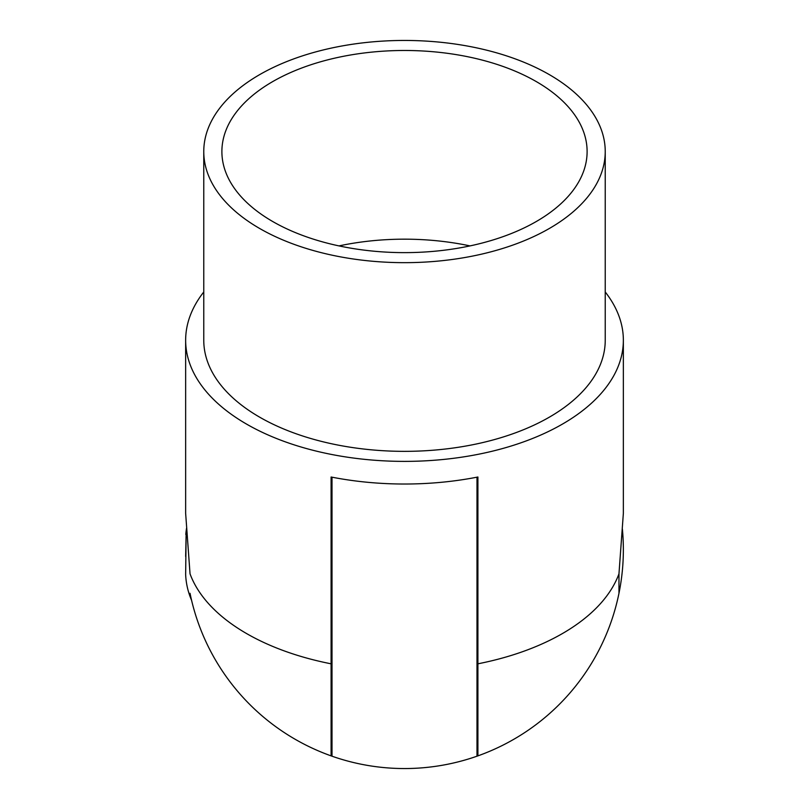 <?xml version="1.0" encoding="UTF-8"?>
<svg xmlns="http://www.w3.org/2000/svg" width="809" height="809" viewBox="0 0 809 809"><rect width="100%" height="100%" fill="white"/><g stroke="black" fill="none" stroke-linecap="round" stroke-linejoin="round"><path stroke-width="1.21" d="M332.003 477.189L332.003 756.193A218.855 218.855 0 0 1 331.093 755.869L331.093 477.007A218.855 121.138 0 0 0 404.5 484.025A218.855 121.138 0 0 0 477.907 477.007L477.907 755.869A218.855 218.855 0 0 1 332.003 756.193M622.384 529.086A218.855 218.855 0 0 1 618.966 593.3L618.966 573.834L623.355 513.371L623.355 340.245A218.855 121.138 180 0 1 404.5 461.383A218.855 121.138 180 0 1 185.645 340.245A218.855 121.138 180 0 1 203.767 291.978M404.5 768.55A218.855 218.855 0 0 0 476.997 756.193L476.997 477.189M185.645 340.245L185.645 513.371L190.034 573.834A218.855 121.138 180 0 0 331.093 663.815M338.981 245.906A182.612 101.074 180 0 1 404.5 239.171A182.612 101.074 180 0 1 470.019 245.906M404.5 252.63A182.612 101.074 180 0 1 221.888 151.556A182.612 101.074 180 0 1 404.5 50.482A182.612 101.074 180 0 1 587.112 151.556A182.612 101.074 180 0 1 404.5 252.63M605.233 291.978A218.855 121.138 180 0 1 623.355 340.245M404.5 40.45A200.733 111.106 180 0 1 605.233 151.556A200.733 111.106 180 0 1 404.5 262.662A200.733 111.106 180 0 1 203.767 151.556A200.733 111.106 180 0 1 404.5 40.45M605.233 151.556L605.233 340.245A200.733 111.106 180 0 1 404.5 451.351A200.733 111.106 180 0 1 203.767 340.245L203.767 151.556M331.093 590.206L332.003 590.206M476.997 590.206L477.907 590.206M331.093 521.289L332.003 521.289M476.997 521.289L477.907 521.289M185.645 556.41L186.181 531.928L185.645 574.451A72.497 72.497 0 0 0 191.561 600.268M185.797 534.486A72.497 72.497 0 0 1 186.545 528.307M618.966 573.834A218.855 121.138 180 0 1 477.907 663.815M190.034 593.3A218.855 218.855 0 0 0 331.093 755.869M477.907 755.869A218.855 218.855 0 0 0 618.966 593.3"/></g></svg>

